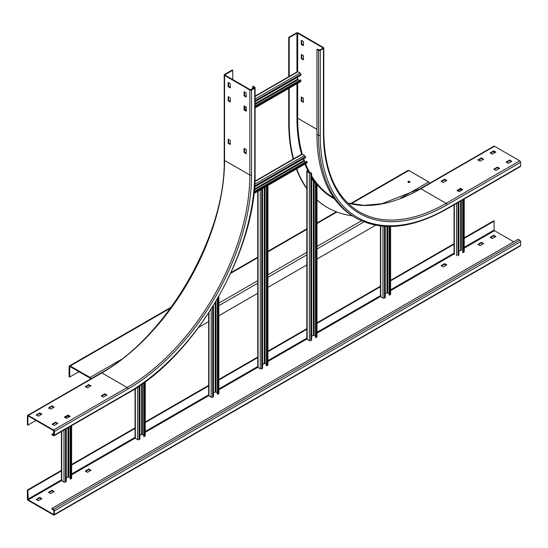 <?xml version="1.0" encoding="UTF-8"?>
<svg xmlns="http://www.w3.org/2000/svg" width="548" height="548" viewBox="0 0 548 548"><rect width="100%" height="100%" fill="white"/><g stroke="black" fill="none" stroke-linecap="round" stroke-linejoin="round"><path stroke-width="0.82" d="M254.512 187.046L305.722 157.482L304.496 155.495L254.717 184.238M301.777 154.515L302.291 154.221L304.496 155.495M305.592 161.948L304.243 161.174L303.421 158.81M254.094 191.684L306.627 161.352L307.181 162.448A1.041 0.603 60 0 1 306.969 162.92L253.888 193.567M254.046 192.136L306.996 161.564M266.76 365.845L266.397 365.632L266.397 186.56L266.76 186.772L266.76 365.845L267.623 365.345A1.041 0.603 180 0 0 267.924 364.92L267.924 185.854A1.041 0.603 0 0 0 267.78 185.546M266.76 186.772L267.623 186.279A1.041 0.603 0 0 0 267.924 185.854M267.383 185.772L266.397 186.56M262.588 364.427L264.307 363.434L266.397 364.215M260.464 189.772A1.041 0.603 0 0 0 261.732 189.677L262.588 189.183L262.588 368.249L261.732 368.749A1.041 0.603 180 0 1 260.259 368.749L258.053 367.468A1.041 0.603 180 0 1 257.745 367.044L257.745 191.341M262.588 189.183L260.855 189.546M307.736 170.764L307.127 170.695A1.041 0.603 0 0 0 306.818 171.12A1.041 0.603 0 0 0 307.127 171.545L309.332 172.819A1.041 0.603 0 0 0 310.805 172.819L307.497 171.332L307.736 170.764L308.277 171.784M311.052 172.682L311.668 173.846L311.668 340.061L310.805 340.555A1.041 0.603 180 0 1 309.332 340.555L307.127 339.281A1.041 0.603 180 0 1 306.818 338.856L306.818 171.12M315.833 181.765L315.833 337.65L315.47 337.438L315.47 181.552L316.696 183.395L316.696 184.368M315.833 337.65L316.696 337.157A1.041 0.603 180 0 0 316.997 336.732L316.997 184.292M315.47 183.176L313.381 181.484L311.668 178.223M315.47 336.02L313.381 335.239L311.668 336.232L314.12 334.814M215.967 391.484L213.514 392.902L215.234 391.909L217.316 392.69M218.851 296.379L218.851 393.396A1.041 0.603 180 0 1 218.542 393.82L217.316 394.101L217.316 299.044M217.686 298.413L217.686 394.313M208.672 313.052L208.672 395.519A1.041 0.603 180 0 0 208.973 395.944L211.186 397.218A1.041 0.603 180 0 0 212.658 397.218L213.514 396.725L213.514 305.407M135.061 388.779L135.061 437.879A1.041 0.603 180 0 0 135.363 438.304L137.575 439.578A1.041 0.603 180 0 0 139.048 439.578L139.904 439.085L139.904 385.559M139.904 435.256L141.624 434.263L143.706 435.044M145.241 381.757L145.241 435.756A1.041 0.603 180 0 1 144.932 436.181L143.706 436.461L143.706 382.874M144.076 382.607L144.076 436.674M389.45 226.516L389.45 295.153L389.08 294.94L389.08 226.516M387.731 292.317L385.278 293.735L386.998 292.742L389.08 293.523M389.45 295.153L390.306 294.653A1.041 0.603 180 0 0 390.614 294.228L390.614 226.502M385.278 226.399L385.278 297.557L384.415 298.057A1.041 0.603 180 0 1 382.942 298.057L380.737 296.783A1.041 0.603 180 0 1 380.435 296.358L380.435 225.982M66.294 416.555L66.294 418.254M66.294 428.728L66.294 481.582L65.431 482.076A1.041 0.603 180 0 1 63.958 482.076L61.753 480.802A1.041 0.603 180 0 1 61.445 480.377L61.445 431.523M70.096 477.548L68.007 476.767L66.294 477.76M71.624 425.645L71.624 478.253A1.041 0.603 180 0 1 71.322 478.678L70.096 478.959L70.096 426.529M70.466 426.317L70.466 479.171M255.094 106.524L300.866 80.097L300.503 79.885L255.094 106.1M300.866 80.097L300.866 81.09A1.041 0.603 60 0 1 300.653 81.57L255.094 107.874M297.557 77.193L297.557 79.179L299.276 80.597M255.094 96.119L297.406 71.692A1.041 0.603 60 0 1 297.927 71.74L300.133 73.014A1.041 0.603 60 0 1 300.866 74.288L300.866 75.282L255.094 101.709M246.025 106.942L244.552 107.798M458.888 255.204L458.888 202.061M458.888 191.595L458.888 189.896M462.69 252.58L462.69 199.869M463.06 252.792L463.06 199.657M90.584 379.031L90.584 379.017A0.692 0.397 60 0 0 90.091 378.168L70.219 366.687A0.692 0.397 60 0 0 69.726 366.975L69.726 377.031L69.117 376.682L69.117 366.619A1.562 0.904 -120 0 1 69.438 365.906L171.325 307.079M350.378 203.705L408.055 170.407A1.562 0.904 60 0 1 408.835 170.483L428.707 181.957A1.562 0.904 60 0 1 429.7 183.244M78.926 371.722L69.726 377.031M91.084 378.743A1.562 0.904 -120 0 0 90.091 377.456L70.219 365.982A1.562 0.904 -120 0 0 69.438 365.906M409.692 182.313A1.041 0.603 180 0 1 408.555 182.443A1.041 0.603 180 0 1 407.918 181.888A1.041 0.603 180 0 1 408.219 181.463A1.041 0.603 180 0 1 409.356 181.333A1.041 0.603 180 0 1 409.993 181.888A1.041 0.603 180 0 1 409.692 182.313M375.599 225.228L316.997 259.06M306.818 264.937L267.924 287.392M257.745 293.269L218.851 315.73M208.672 321.608L198.712 327.355M409.794 182.244A1.041 0.603 0 0 0 408.219 182.169A1.041 0.603 0 0 0 408.116 182.244M513.729 241.812L494.467 230.694L494.097 230.057L494.097 221.132L493.611 220.851L464.225 237.811M454.045 243.689L390.614 280.316M380.435 286.193L316.997 322.813M306.818 328.69L267.924 351.145M257.745 357.022L218.851 379.476M208.672 385.354L145.241 421.981M135.061 427.858L71.624 464.478M61.445 470.355L27.4 490.008L27.893 490.296L28.256 499.858L61.547 480.637M54.389 510.839L520.6 241.675A1.212 0.699 60 0 0 519.744 240.188L518.148 239.264L51.937 508.428L53.533 509.345A1.212 0.699 -120 0 1 54.389 510.839L54.389 514.517A1.212 0.699 -120 0 1 54.142 515.072A1.212 0.699 -120 0 1 53.533 515.017L28.256 500.427A1.212 0.699 -120 0 1 27.4 498.933L27.4 490.008M494.097 221.132L464.225 238.38M454.347 244.079L390.614 280.877M380.737 286.583L316.997 323.382M307.127 329.081L267.924 351.713M257.745 357.591L218.851 380.045M208.672 385.922L145.241 422.542M135.061 428.42L71.624 465.047M61.445 470.924L27.893 490.296M41.511 498.865L39.668 497.947L36.6 499.714M53.779 491.782L51.937 490.864L48.868 492.631M90.584 470.533L88.742 469.609L85.673 471.383M478.274 244.716L481.343 242.949L483.178 243.867M441.469 265.965L444.538 264.198L446.373 265.116M490.542 237.633L493.611 235.866L495.447 236.784M51.937 508.428L51.937 508.996L53.903 510.551L53.903 514.236L53.533 514.449L28.256 499.858M39.668 497.379L41.874 498.653L38.442 500.639L36.182 499.434L39.668 497.379L39.668 497.947M54.142 491.426L50.711 493.549L48.45 492.351L51.937 490.296L54.142 491.57M90.954 470.177L87.516 472.301L85.255 471.102L88.742 469.047L90.954 470.321M483.548 243.655L480.117 245.641L477.856 244.435L481.343 242.38L483.548 243.518M446.743 264.903L443.305 266.89L441.051 265.684L444.538 263.629L446.743 264.766M492.138 238.558L490.124 237.353L493.611 235.298L495.872 236.503L492.138 238.558M520.6 241.675L520.6 245.353A1.212 0.699 60 0 1 520.347 245.915L54.142 515.072M252.655 86.543L254.402 87.68L250.32 89.735L225.05 75.138L225.05 74.713L232.777 70.254L232.284 69.973L224.557 74.432A1.212 0.699 0 0 0 224.201 74.925A1.212 0.699 0 0 0 224.557 75.425L249.833 90.016A1.212 0.699 0 0 0 251.546 90.016L254.738 88.173A1.212 0.699 0 0 0 255.094 87.68A1.212 0.699 0 0 0 254.738 87.18L253.142 86.262L252.655 86.543L252.655 88.81M228.112 143.213L228.235 139.171L230.324 140.521L230.324 144.487L228.112 143.213L228.605 142.925L230.324 144.062M244.189 148.385L246.271 149.727L246.237 153.776L244.066 152.419L244.066 148.453M228.112 100.709L228.235 96.674L230.324 98.023L230.324 101.99L228.112 100.709L228.605 100.428L230.324 101.565M246.271 93.064L246.237 97.106L244.066 95.756L244.066 91.79L246.271 93.064M244.189 105.88L246.271 107.23L246.237 111.271L244.066 109.922L244.066 105.956M230.201 87.892L228.112 86.543L228.153 82.501L230.324 83.851L230.324 87.817M28.256 415.425L53.533 430.016A1.212 0.699 -120 0 1 54.389 431.502L54.389 435.187A1.212 0.699 -120 0 1 54.142 435.742A1.212 0.699 -120 0 1 53.533 435.681L51.937 434.763L51.937 434.194L53.903 434.9L53.533 430.584L28.256 415.987L27.893 416.199L27.893 425.125L27.4 424.844L27.4 415.918A1.212 0.699 -120 0 1 27.653 415.363A1.212 0.699 -120 0 1 28.256 415.425L101.873 372.921L127.143 387.518L53.533 430.016M51.937 405.863L54.142 407.137L50.711 409.116L48.505 407.986L51.937 405.863L51.937 406.424L48.868 408.198M90.954 385.744L87.516 387.868L85.255 386.662L88.742 384.614L90.954 385.888M106.901 394.95L103.462 397.081L101.209 395.875L104.695 393.82L106.901 395.094M57.828 423.289L54.389 425.412L52.129 424.207L55.615 422.152L57.828 423.426M70.096 416.199L66.657 418.33L64.404 417.124L67.883 415.069L70.096 416.343M36.236 415.069L39.668 412.945L41.929 414.151L38.442 416.199L36.236 414.925M27.893 425.125L35.99 420.453M232.777 70.254L232.777 79.604M53.779 407.349L51.937 406.424M90.584 386.1L88.742 385.175L85.673 386.95M106.531 395.307L104.695 394.389L101.627 396.156M57.458 423.638L55.615 422.72L52.553 424.488M69.726 416.555L67.883 415.637L64.822 417.405M41.511 414.432L39.668 413.514L36.6 415.281M51.937 434.194L53.903 433.064M228.605 139.384L228.605 142.925M244.552 148.597L244.552 152.139L246.271 153.269M228.605 96.886L228.605 100.428M244.552 91.927L244.552 95.468L246.271 96.606M244.552 106.093L244.552 109.634L246.271 110.771M228.605 82.721L228.605 86.262L230.324 87.392M288.721 37.387L296.454 32.928A1.212 0.699 0 0 1 298.167 32.928L323.443 47.518A1.212 0.699 0 0 1 323.8 48.012A1.212 0.699 0 0 1 323.443 48.505L320.251 50.348A1.212 0.699 0 0 1 318.532 50.348L316.943 49.43L317.429 49.149L319.765 50.067L322.95 48.224L322.95 47.799L297.68 33.209L296.941 33.209L289.214 37.668L288.721 37.387L288.721 76.699M288.721 88.454L288.721 122.389A185.649 107.189 -60 0 0 293.214 159.112M327.416 207.514A185.649 107.189 -60 0 1 327.17 207.377A185.649 107.189 -60 0 1 316.997 200.047M306.818 188.745A185.649 107.189 -60 0 1 296.399 169.024M289.214 37.668L289.214 76.419M289.214 88.173L289.214 122.67A185.649 107.189 120 0 0 293.577 158.899M494.097 151.57L494.097 153.132M296.715 168.846A185.649 107.189 120 0 0 307.127 188.765M316.997 199.89A185.649 107.189 120 0 0 327.663 207.658A185.649 107.189 120 0 0 352.22 215.768M301.359 58.711L301.359 54.458L303.448 55.807L303.448 59.773L301.359 58.711L301.852 58.424L301.729 54.67M303.448 102.271L301.236 100.996L301.27 96.948L303.448 98.304L303.325 102.339M301.236 40.36L303.448 41.634L303.407 45.683L301.236 44.326L301.359 40.292M316.943 49.43L316.943 134.431A180.443 104.182 -60 0 0 354.309 217.035L355.905 217.953C381.387 231.742 411.664 228.783 446.736 209.076A1.212 0.699 -120 0 0 446.99 208.521L520.6 166.023A1.212 0.699 60 0 1 520.347 166.578L446.736 209.076M347.72 203.061A173.504 100.174 120 0 0 420.857 188.759A1.212 0.699 -120 0 0 420.248 188.697L493.858 146.2A1.212 0.699 60 0 1 494.467 146.261L519.744 160.852A1.212 0.699 60 0 1 520.6 162.338L520.6 166.023M303.448 59.348L301.852 58.424M303.448 101.846L301.729 100.716L301.729 97.174M303.448 45.176L301.729 44.046L301.729 40.504M446.373 180.682L444.538 179.765L441.469 181.532M462.327 189.896L460.484 188.971L457.416 190.745M483.178 159.434L481.343 158.516L478.274 160.283M511.4 161.557L509.558 160.639L506.489 162.407M499.132 168.64L497.289 167.722L494.221 169.496M495.447 152.351L493.611 151.433L490.542 153.2M444.777 179.196L446.791 180.402L443.305 182.457L441.051 181.251L444.538 179.196L444.777 179.765M460.731 188.402L462.745 189.608L459.258 191.663L456.998 190.457L460.484 188.402L460.731 188.971M477.904 159.934L481.343 157.947L483.596 159.153L480.117 161.208L477.904 160.071M511.764 161.345L508.332 163.331L506.071 162.126L509.558 160.071L511.764 161.208M497.536 167.154L499.55 168.359L496.063 170.414L493.803 169.209L497.289 167.154L497.536 167.722M492.138 154.125L490.124 152.919L493.611 150.864L495.872 152.07L492.138 154.125M254.868 181.6L302.291 154.221M254.594 186.012L305.462 156.639M303.873 160.53L254.341 189.129M254.258 190.026L304.243 161.174M307.181 162.448L253.93 193.191M267.623 186.279L267.623 365.345M265.047 363.434L265.047 187.128M264.307 187.553L264.307 363.434M258.053 367.468L258.053 191.163M260.259 189.889L260.259 368.749M261.732 368.749L261.732 189.677M307.127 339.281L307.127 171.545M316.696 183.395L316.696 337.157M314.12 335.239L314.12 182.395M313.381 181.484L313.381 335.239M307.497 171.332L307.497 170.908M309.332 172.819L309.332 340.555M310.805 340.555L310.805 172.819M215.967 391.909L215.967 301.345M218.542 296.92L218.542 393.82M211.186 309.147L211.186 397.218M208.973 395.944L208.973 312.586M212.658 397.218L212.658 306.798M215.234 302.578L215.234 391.909M137.575 387.135L137.575 439.578M135.363 438.304L135.363 388.587M139.048 439.578L139.048 386.141M141.624 384.36L141.624 434.263M142.357 434.263L142.357 383.84M144.932 381.983L144.932 436.181M386.998 226.475L386.998 292.742M387.731 292.742L387.731 226.495M390.306 226.509L390.306 294.653M380.737 296.783L380.737 226.016M382.942 226.242L382.942 298.057M384.415 298.057L384.415 226.351M65.431 482.076L65.431 429.221M65.431 417.761L65.431 417.055M63.958 430.07L63.958 482.076M61.753 480.802L61.753 431.345M71.322 425.823L71.322 478.678M68.747 476.767L68.747 427.31M68.747 417.124L68.747 415.987M68.007 415.603L68.007 417.549M68.007 427.735L68.007 476.767M300.866 81.09L255.094 107.518M245.292 110.203L246.271 109.634M255.094 104.545L297.927 79.816M297.557 79.179L255.094 103.695M246.271 108.785L244.593 109.758M255.094 96.469L297.927 71.74M300.133 73.014L255.094 99.017M244.552 106.805L245.168 106.449M255.094 100.722L300.866 74.288M458.032 255.697L458.032 202.555M458.032 191.094L458.032 190.389M456.559 203.411L456.559 255.697M454.347 254.423L454.347 204.685M460.608 188.944L460.608 190.882M460.608 201.068L460.608 250.244M461.341 250.388L461.341 200.643M461.341 190.457L461.341 189.327M463.916 199.157L463.916 252.299M70.219 365.982L170.661 307.99M230.715 273.322L257.745 257.711M267.924 251.84L306.818 229.379M316.997 223.502L336.89 212.021M351.035 203.856L408.835 170.483M428.707 181.957L400.465 198.266M361.454 220.789L316.997 246.456M306.818 252.333L267.924 274.788M257.745 280.665L218.851 303.119M121.06 359.577L90.091 377.456M218.851 305.668L257.745 283.213M267.924 277.336L306.818 254.882M316.997 249.004L364.002 221.865M69.726 366.975L70.219 366.687M494.097 230.057L464.225 247.306M454.347 253.005L390.614 289.803M380.737 295.502L316.997 332.3M307.127 338.006L267.924 360.639M257.745 366.516L218.851 388.97M208.672 394.848L145.241 431.468M135.061 437.345L71.624 473.965M61.445 479.843L27.893 499.221M66.294 477.897L68.404 476.678M71.624 474.821L135.164 438.14M139.904 435.4L142.021 434.18M145.241 432.317L208.706 395.677M218.851 389.82L257.848 367.304M262.588 364.564L264.705 363.345M267.924 361.488L306.853 339.013M316.997 333.157L380.47 296.509M390.614 290.652L454.347 253.854M458.888 251.237L461.341 249.82M464.225 248.155L494.467 230.694M53.903 514.236L53.533 514.449M520.6 245.353L54.389 514.517M519.744 240.188L53.533 509.345M39.915 497.947L39.915 497.379M52.183 490.864L52.183 490.296M51.937 490.296L51.937 490.864M88.988 469.609L88.988 469.047M88.742 469.047L88.742 469.609M481.582 242.949L481.582 242.38M481.343 242.38L481.343 242.949M444.777 264.198L444.777 263.629M444.538 263.629L444.538 264.198M493.858 235.866L493.858 235.298M493.611 235.298L493.611 235.866M249.833 90.016L249.833 175.018L224.557 160.427L224.557 75.425M224.201 159.927C225.934 234.695 166.866 336.986 101.264 372.866A1.212 0.699 60 0 1 101.873 372.921A173.504 100.174 120 0 0 224.557 160.427A1.212 0.699 180 0 1 224.201 159.927L224.201 74.925M128.006 389.005A174.723 100.873 -60 0 0 251.546 175.018A1.212 0.699 180 0 1 249.833 175.018A173.504 100.174 -60 0 1 127.143 387.518A1.212 0.699 60 0 1 128.006 389.005L54.389 431.502M27.893 416.199L28.256 415.987M225.05 75.138L225.05 74.713M53.903 434.9L53.533 435.112M54.389 435.187L128.006 392.683A1.212 0.699 60 0 1 127.753 393.245L54.142 435.742M251.546 175.018L251.546 90.016M254.738 88.173L254.738 173.175A179.23 103.476 120 0 1 128.006 392.683M228.235 143.425L228.728 143.144M244.552 152.139L244.066 152.419M244.189 152.632L244.675 152.351M228.235 100.921L228.728 100.64M244.189 95.969L244.675 95.681M244.552 95.468L244.066 95.756M244.552 109.634L244.066 109.922M244.189 110.134L244.675 109.847M228.605 86.262L228.112 86.543M228.235 86.755L228.728 86.474M254.245 87.468L254.245 87.892M127.753 393.245C195.876 355.899 256.813 250.354 255.094 172.682A1.212 0.699 180 0 1 254.738 173.175M52.183 406.424L52.183 405.863M88.988 385.175L88.988 384.614M88.742 384.614L88.742 385.175M104.935 394.389L104.935 393.82M104.695 393.82L104.695 394.389M55.862 422.72L55.862 422.152M55.615 422.152L55.615 422.72M68.13 415.637L68.13 415.069M67.883 415.069L67.883 415.637M39.915 413.514L39.915 412.945M39.668 412.945L39.668 413.514M289.214 122.67L288.721 122.389M296.941 33.209L296.941 71.959M296.941 83.707L296.941 118.21A174.723 100.873 -60 0 0 301.585 154.276M334.595 199.006A174.723 100.873 -60 0 1 316.997 184.546M315.47 182.648A174.723 100.873 -60 0 1 311.668 177.244M308.599 171.976A174.723 100.873 -60 0 1 304.941 164.092M316.943 129.328L297.68 118.21L297.68 83.282M297.68 79.57L297.68 77.124M297.68 71.651L297.68 33.209M302.332 154.248A174.202 100.572 -60 0 1 297.68 118.21L296.941 118.21M322.95 47.799L322.95 48.224M318.532 50.348L318.532 135.349L316.943 134.431M320.251 50.348L320.251 135.349A1.212 0.699 180 0 1 318.532 135.349A180.443 104.182 120 0 0 355.905 217.953M323.443 48.505L323.443 133.507A174.723 100.873 -60 0 0 446.99 204.836L520.6 162.338M320.251 135.349A179.23 103.476 120 0 0 446.99 208.521M519.744 160.852L446.127 203.349A173.504 100.174 -60 0 1 359.378 211.946C336.198 197.842 324.341 171.531 323.8 133.013A1.212 0.699 180 0 1 323.443 133.507M446.99 204.836A1.212 0.699 -120 0 0 446.127 203.349L420.857 188.759L494.467 146.261M333.903 198.04L333.759 197.951A174.202 100.572 -60 0 1 316.312 182.669M315.47 181.566A174.202 100.572 -60 0 1 311.668 175.963M309.743 172.627A174.202 100.572 -60 0 1 305.565 163.729M304.674 161.42A174.202 100.572 -60 0 1 303.695 158.653M444.538 179.196L444.538 179.765M460.484 188.402L460.484 188.971M481.343 157.947L481.343 158.516M481.582 158.516L481.582 157.947M509.804 160.639L509.804 160.071M509.558 160.071L509.558 160.639M497.289 167.154L497.289 167.722M493.858 151.433L493.858 150.864M493.611 150.864L493.611 151.433M301.729 58.211L301.236 58.499M301.359 101.209L301.852 100.928M301.729 100.716L301.236 100.996M301.359 44.539L301.852 44.258M301.729 44.046L301.236 44.326M301.832 154.132L254.882 181.237M454.045 204.856L454.045 253.998M464.225 251.875L464.225 198.979M231.044 272.603L257.745 257.183M267.924 251.306L306.818 228.852M316.997 222.974L336.342 211.809M101.264 372.866L27.653 415.363M255.094 172.682L255.094 87.68M323.8 133.013L323.8 48.012M347.679 203.02L364.071 205.356L381.942 203.719L420.248 188.697M327.17 207.377L327.663 207.658"/></g></svg>
